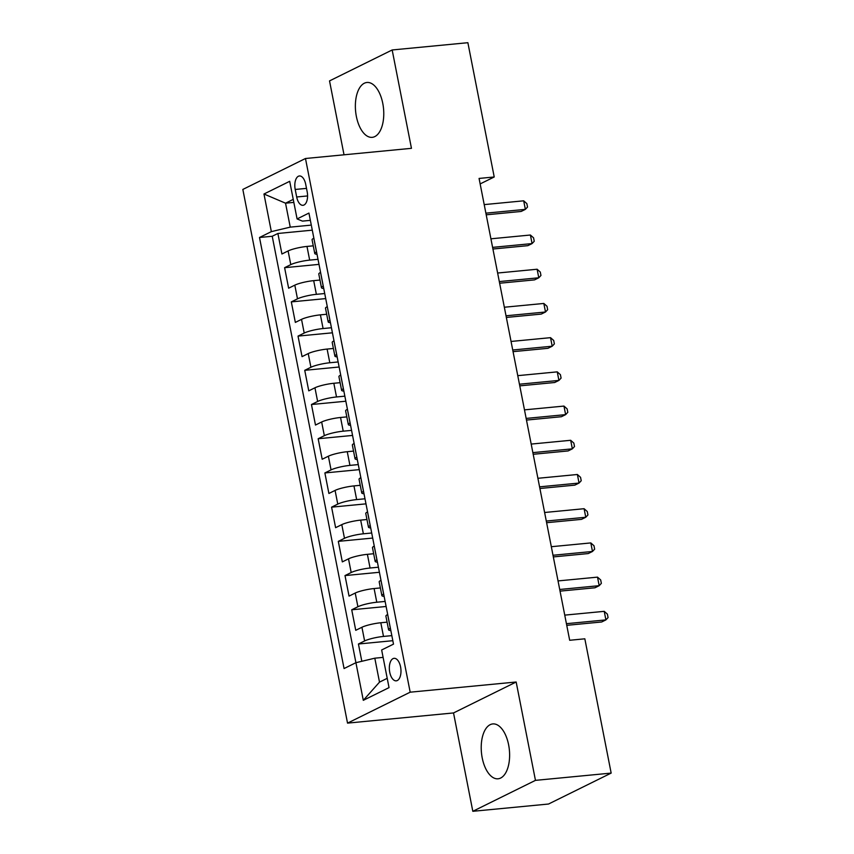 <?xml version="1.0" encoding="UTF-8"?>
<svg xmlns="http://www.w3.org/2000/svg" width="854" height="854" viewBox="0 0 854 854"><rect width="100%" height="100%" fill="white"/><g stroke="black" fill="none" stroke-linecap="round" stroke-linejoin="round"><path stroke-width="1.28" d="M508.621 744.837A27.563 14.027 -95.5 0 0 492.779 723.925A27.563 14.027 -95.5 0 0 482.211 757.882A27.563 14.027 -95.5 0 0 498.053 778.795A27.563 14.027 -95.5 0 0 508.621 744.837M382.773 103.387A27.563 14.027 -95.5 0 0 366.932 82.475A27.563 14.027 -95.5 0 0 356.364 116.432A27.563 14.027 -95.5 0 0 372.205 137.345A27.563 14.027 -95.5 0 0 382.773 103.387M400.579 666.91A11.305 5.754 -95.5 0 0 394.078 658.327A11.305 5.754 -95.5 0 0 389.744 672.258A11.305 5.754 -95.5 0 0 396.235 680.841A11.305 5.754 -95.5 0 0 400.579 666.91M472.817 811.3L535.458 780.364L516.168 682.004L453.527 712.941L472.817 811.3L548.524 804.03L611.165 773.094L584.83 638.813L569.682 640.276L479.073 178.433L494.22 176.981L467.875 42.7L392.167 49.97L329.527 80.906L344.023 154.798M453.527 712.941L347.535 723.124L242.835 189.439L305.476 158.502L410.176 692.188L347.535 723.124M313.258 245.835L306.981 246.432A14.134 2.306 168.9 0 0 288.097 250.948L281.916 254.001L277.892 233.473L312.286 230.164M318.008 259.317L309.671 260.118A14.134 2.306 168.9 0 0 290.787 264.633L284.606 267.686L319.001 264.377M284.606 267.686L288.631 288.204L294.811 285.151A14.134 2.306 168.9 0 1 313.696 280.646L319.972 280.048M326.687 314.251L320.41 314.859A14.134 2.306 168.9 0 0 301.526 319.364L295.345 322.417L291.31 301.889L325.716 298.59M333.391 348.464L327.114 349.072A14.134 2.306 168.9 0 0 308.23 353.577L302.049 356.63L298.025 336.102L332.43 332.804M340.106 382.677L333.829 383.275A14.134 2.306 168.9 0 0 314.945 387.791L308.764 390.844L304.739 370.316L339.134 367.006M346.82 416.891L340.543 417.489A14.134 2.306 168.9 0 0 321.659 421.993L315.478 425.046L311.454 404.518L345.849 401.22M353.535 451.093L347.258 451.702A14.134 2.306 168.9 0 0 328.374 456.207L322.193 459.26L318.158 438.732L352.563 435.433M360.239 485.307L353.962 485.915A14.134 2.306 168.9 0 0 335.078 490.42L328.897 493.473L324.872 472.945L359.278 469.636M366.953 519.52L360.676 520.118A14.134 2.306 168.9 0 0 341.792 524.634L335.611 527.676L331.587 507.159L365.982 503.849M373.668 553.734L367.391 554.331A14.134 2.306 168.9 0 0 348.507 558.836L342.326 561.889L338.301 541.361L372.696 538.063M380.382 587.936L374.105 588.545A14.134 2.306 168.9 0 0 355.221 593.05L349.04 596.103L345.005 575.575L379.411 572.276M387.086 622.15L380.809 622.758A14.134 2.306 168.9 0 0 361.925 627.263L355.744 630.316L351.72 609.788L386.125 606.479M295.206 189.46L296.68 196.986A10.953 5.572 -95.5 0 0 302.978 205.302A10.953 5.572 -95.5 0 0 307.184 191.808L305.7 184.283A10.953 5.572 -95.5 0 0 299.402 175.967A10.953 5.572 -95.5 0 0 295.206 189.46L306.511 188.382M277.892 233.473L272.223 236.27L363.302 700.323L389.04 687.619L381.653 649.979L393.502 644.129L308.934 213.073L297.085 218.934L302.423 221.111L310.365 220.353M383.104 657.388L374.81 658.188L355.926 662.693L344.066 668.543L259.499 237.497L271.348 231.637L263.971 194.007L289.698 181.304L297.085 218.934M391.837 635.632L383.499 636.433L380.809 622.758M385.133 601.429L376.785 602.23L374.105 588.545M378.418 567.216L370.07 568.017L367.391 554.331M371.703 533.003L363.366 533.803L360.676 520.118M364.989 498.789L356.652 499.59L353.962 485.915M358.285 464.587L349.937 465.387L347.258 451.702M351.57 430.373L343.223 431.174L340.543 417.489M344.856 396.16L336.519 396.961L333.829 383.275M338.141 361.957L329.804 362.758L327.114 349.072M331.437 327.744L323.09 328.544L320.41 314.859M324.723 293.53L316.375 294.331L313.696 280.646M383.499 636.433A14.134 2.306 -11.1 0 0 364.615 640.948L358.434 644.001L361.829 661.284M351.72 609.788L357.901 606.735A14.134 2.306 -11.1 0 1 376.785 602.23M345.005 575.575L351.186 572.522A14.134 2.306 -11.1 0 1 370.07 568.017M338.301 541.361L344.482 538.308A14.134 2.306 -11.1 0 1 363.366 533.803M331.587 507.159L337.768 504.106A14.134 2.306 -11.1 0 1 356.652 499.59M324.872 472.945L331.053 469.892A14.134 2.306 -11.1 0 1 349.937 465.387M318.158 438.732L324.339 435.679A14.134 2.306 -11.1 0 1 343.223 431.174M311.454 404.518L317.635 401.476A14.134 2.306 -11.1 0 1 336.519 396.961M304.739 370.316L310.92 367.263A14.134 2.306 -11.1 0 1 329.804 362.758M298.025 336.102L304.205 333.049A14.134 2.306 -11.1 0 1 323.09 328.544M291.31 301.889L297.491 298.836A14.134 2.306 -11.1 0 1 316.375 294.331M316.556 251.898L316.514 251.919A14.134 2.306 168.9 0 0 314.763 253.478A14.134 2.306 168.9 0 0 317.015 254.257M316.514 251.919L313.834 238.234A14.134 2.306 168.9 0 0 312.073 239.793L314.763 253.478M323.228 286.133L320.549 272.447A14.134 2.306 168.9 0 0 318.788 274.006L321.467 287.691A14.134 2.306 -11.1 0 1 323.228 286.133L323.271 286.111M327.296 306.639L327.253 306.661A14.134 2.306 168.9 0 0 325.502 308.219L328.182 321.894A14.134 2.306 -11.1 0 1 329.943 320.346L329.975 320.325M334.01 340.853L333.967 340.863A14.134 2.306 168.9 0 0 332.206 342.422L334.896 356.107A14.134 2.306 -11.1 0 1 336.657 354.549L336.689 354.538M343.361 388.762L340.682 375.077A14.134 2.306 168.9 0 0 338.921 376.635L341.611 390.321A14.134 2.306 -11.1 0 1 343.361 388.762L343.404 388.741M350.076 422.976L347.397 409.29A14.134 2.306 168.9 0 0 345.635 410.849L348.315 424.534A14.134 2.306 -11.1 0 1 350.076 422.976L350.119 422.954M354.143 443.482L354.1 443.504A14.134 2.306 168.9 0 0 352.35 445.062L355.029 458.737A14.134 2.306 -11.1 0 1 356.791 457.178L354.1 443.504M360.858 477.696L360.815 477.706A14.134 2.306 168.9 0 0 359.054 479.265L361.744 492.95A14.134 2.306 -11.1 0 1 363.494 491.392L363.537 491.37M370.209 525.605L367.53 511.92A14.134 2.306 168.9 0 0 365.768 513.478L368.458 527.164A14.134 2.306 -11.1 0 1 370.209 525.605L370.252 525.584M374.276 546.112L374.233 546.133A14.134 2.306 168.9 0 0 372.483 547.692L375.162 561.377A14.134 2.306 -11.1 0 1 376.924 559.818L376.966 559.797M380.991 580.325L380.948 580.336A14.134 2.306 168.9 0 0 379.197 581.894L381.877 595.58A14.134 2.306 -11.1 0 1 383.638 594.021L380.948 580.336M387.695 614.528L387.663 614.549A14.134 2.306 168.9 0 0 385.901 616.108L388.591 629.793A14.134 2.306 -11.1 0 1 390.342 628.234L390.385 628.213M293.84 202.387L285.535 203.188L290.243 227.132L271.348 231.637M311.294 225.114L290.243 227.132M535.458 780.364L611.165 773.094M516.168 682.004L410.176 692.188M305.476 158.502L411.457 148.329L392.167 49.97M480.151 183.92L494.22 176.981M293.253 199.377L285.535 203.188L263.971 194.007M374.81 658.188L379.507 682.132L387.214 678.322M272.223 236.27L259.499 237.497M358.434 644.001L392.829 640.692M323.73 288.471A14.134 2.306 -11.1 0 1 321.467 287.691M330.445 322.684A14.134 2.306 -11.1 0 1 328.182 321.894M337.149 356.887A14.134 2.306 -11.1 0 1 334.896 356.107M343.863 391.1A14.134 2.306 -11.1 0 1 341.611 390.321M350.578 425.313A14.134 2.306 -11.1 0 1 348.315 424.534M357.292 459.527A14.134 2.306 -11.1 0 1 355.029 458.737M363.996 493.729A14.134 2.306 -11.1 0 1 361.744 492.95M370.711 527.943A14.134 2.306 -11.1 0 1 368.458 527.164M377.425 562.156A14.134 2.306 -11.1 0 1 375.162 561.377M384.14 596.37A14.134 2.306 -11.1 0 1 381.877 595.58M390.844 630.572A14.134 2.306 -11.1 0 1 388.591 629.793M363.302 700.323L379.507 682.132M486.214 214.813L521.132 211.461L525.37 209.369L485.883 213.158M523.683 200.818L526.854 203.626L527.526 207.052L525.37 209.369L523.683 200.818L484.207 204.608M492.929 249.016L527.847 245.664L532.074 243.582L492.598 247.372M530.398 235.021L533.569 237.839L534.241 241.266L532.074 243.582L530.398 235.021L490.922 238.81M499.633 283.229L534.551 279.877L538.789 277.785L499.312 281.574M537.113 269.234L540.283 272.052L540.956 275.468L538.789 277.785L537.113 269.234L497.636 273.024M506.347 317.442L541.265 314.091L545.503 311.998L506.027 315.788M543.827 303.448L546.998 306.266L547.66 309.682L545.503 311.998L543.827 303.448L504.34 307.237M513.062 351.656L547.98 348.304L552.207 346.212L512.731 350.001M550.531 337.661L553.702 340.468L554.374 343.895L552.207 346.212L550.531 337.661L511.055 341.451M519.776 385.859L554.694 382.507L558.922 380.414L519.445 384.215M557.246 371.864L560.416 374.682L561.089 378.098L558.922 380.414L557.246 371.864L517.77 375.653M526.48 420.072L561.398 416.72L565.636 414.628L526.16 418.417M563.96 406.077L567.131 408.895L567.803 412.311L565.636 414.628L563.96 406.077L524.484 409.867M533.195 454.285L568.113 450.933L572.351 448.841L532.875 452.631M570.675 440.29L573.845 443.098L574.507 446.525L572.351 448.841L570.675 440.29L531.188 444.08M539.909 488.499L574.827 485.136L579.055 483.054L539.579 486.844M577.379 474.493L580.549 477.311L581.222 480.738L579.055 483.054L577.379 474.493L537.903 478.293M546.613 522.701L581.542 519.349L585.769 517.257L546.293 521.047M584.093 508.706L587.264 511.525L587.936 514.941L585.769 517.257L584.093 508.706L544.617 512.496M553.328 556.915L588.246 553.563L592.484 551.471L553.008 555.26M590.808 542.92L593.978 545.738L594.651 549.154L592.484 551.471L590.808 542.92L551.332 546.709M560.043 591.128L594.96 587.776L599.198 585.684L559.722 589.473M597.512 577.133L600.682 579.941L601.355 583.367L599.198 585.684L597.512 577.133L558.036 580.923M566.757 625.331L601.675 621.979L605.902 619.897L566.426 623.687M604.226 611.336L607.397 614.154L608.069 617.581L605.902 619.897L604.226 611.336L564.75 615.126M309.671 260.118L306.981 246.432M290.787 264.633L288.097 250.948M364.615 640.948L361.925 627.263M357.901 606.735L355.221 593.05M351.186 572.522L348.507 558.836M344.482 538.308L341.792 524.634M337.768 504.106L335.078 490.42M331.053 469.892L328.374 456.207M324.339 435.679L321.659 421.993M317.635 401.476L314.945 387.791M310.92 367.263L308.23 353.577M304.205 333.049L301.526 319.364M297.491 298.836L294.811 285.151M329.943 320.346L327.253 306.661M336.657 354.549L333.967 340.863M363.494 491.392L360.815 477.706M376.924 559.818L374.233 546.133M390.342 628.234L387.663 614.549M307.579 195.94L296.68 196.986"/></g></svg>
